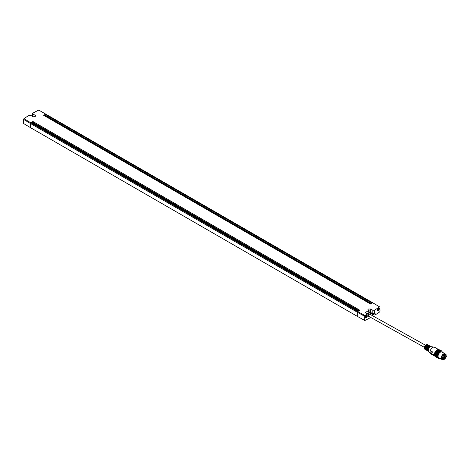 <?xml version="1.0" encoding="UTF-8"?>
<svg xmlns="http://www.w3.org/2000/svg" width="470" height="470" viewBox="0 0 470 470"><rect width="100%" height="100%" fill="white"/><g stroke="black" fill="none" stroke-linecap="round" stroke-linejoin="round"><path stroke-width="0.7" d="M444.884 359.75L443.445 359.897L444.814 354.985L446.259 354.838L444.884 359.75M443.21 358.081L445.989 355.332L446.5 356.413L443.715 359.403L443.216 358.545L443.598 357.858L443.21 358.081M443.257 359.762A2.89 1.698 -60.9 0 1 443.046 359.673A2.89 1.698 -60.9 0 1 442.546 357.335A2.89 1.698 -60.9 0 1 444.42 354.762A2.89 1.698 -60.9 0 1 445.86 354.621A2.89 1.698 -60.9 0 1 446.048 354.75M442.581 359.156L442.241 358.968A2.667 1.569 -60.9 0 1 441.782 356.812A2.667 1.569 -60.9 0 1 443.51 354.439A2.667 1.569 -60.9 0 1 444.837 354.304L445.178 354.498M435.719 356.865L438.334 358.263L435.896 357.018M435.437 356.489L438.028 357.987L435.567 356.689M435.244 356.031L437.793 357.611L435.332 356.272M437.594 357.341L435.132 355.966L435.103 354.233L435.661 352.612L436.871 350.914L438.351 349.903L440.813 351.272L439.332 352.283L438.122 353.986L437.517 355.919L437.676 357.576M438.457 349.962L440.813 351.272M438.71 349.886L441.06 351.196M438.957 349.839L441.301 351.149M439.197 349.821L441.536 351.125M439.432 349.833L441.759 351.131M439.662 349.88L441.976 351.166M439.885 349.95L442.176 351.231M434.392 354.139A3.877 2.28 -60.9 0 0 434.409 355.103L435.126 354.873L434.427 354.11A3.819 2.244 -60.9 0 1 437.059 349.903A3.819 2.244 -60.9 0 1 438.968 349.715A3.819 2.244 -60.9 0 1 439.051 349.768M434.427 354.11L435.167 354.85M435.355 356.442A3.819 2.244 -60.9 0 1 435.249 356.389A3.819 2.244 -60.9 0 1 434.445 355.091M434.368 354.427L433.569 354.028L434.368 354.468A3.877 2.28 -60.9 0 1 434.392 354.127M435.249 356.389L430.878 353.957A3.819 2.244 -60.9 0 1 430.502 353.646A3.819 2.244 -60.9 0 1 430.338 350.497A3.819 2.244 -60.9 0 1 432.688 347.471A3.819 2.244 -60.9 0 1 434.139 347.124A3.819 2.244 -60.9 0 1 434.597 347.283L438.968 349.715M431.301 351.754L432.277 351.736L432.982 352.694L433.011 354.656L431.331 353.716L430.831 352.618L431.319 351.742M434.139 347.124L430.937 346.631A2.667 1.569 119.1 0 0 429.921 346.872A2.667 1.569 119.1 0 0 428.282 348.981A2.667 1.569 119.1 0 0 428.399 351.184L430.502 353.646M428.229 350.92A2.473 1.451 -60.9 0 1 427.964 348.887A2.473 1.451 -60.9 0 1 429.527 346.813A2.473 1.451 -60.9 0 1 430.62 346.625M434.403 355.103A3.877 2.28 -60.9 0 1 434.368 354.797L433.575 354.351A3.877 2.28 -60.9 0 1 433.569 354.028M427.336 350.438A2.473 1.451 -60.9 0 1 426.942 348.429A2.473 1.451 -60.9 0 1 428.534 346.261A2.473 1.451 -60.9 0 1 429.739 346.12M426.343 349.886A2.473 1.451 -60.9 0 1 425.949 347.876A2.473 1.451 -60.9 0 1 427.541 345.703A2.473 1.451 -60.9 0 1 428.746 345.568M425.35 349.328A2.473 1.451 -60.9 0 1 424.956 347.324A2.473 1.451 -60.9 0 1 426.548 345.15A2.473 1.451 -60.9 0 1 427.753 345.009M425.926 349.88L424.592 349.034L426.543 344.757L427.107 344.522L428.522 345.215M427.107 344.522L426.407 344.698A2.385 1.404 119.1 0 0 425.955 344.886A2.385 1.404 119.1 0 0 424.375 348.352L424.592 349.034M368.286 314.7L369.508 314.025M367.992 315.552L368.28 316.169L368.874 314.142L369.573 314.06M368.198 316.11L368.932 316.128M369.091 316.216C367.834 316.41 367.687 315.764 368.656 314.265L369.896 314.236M364.356 320.27L364.297 316.11L357.282 312.197L357.282 316.328L364.802 320.528L357.676 316.557L30.338 127.564L23.5 123.481L23.565 119.386L23.929 118.681A112.536 64.972 180 0 1 29.075 115.338L30.679 115.326L32.765 116.531A1.616 0.934 0 0 0 35.056 116.531A1.616 0.934 0 0 0 35.532 115.879A1.616 0.934 0 0 0 35.056 115.209L32.971 114.004L32.988 113.076A112.536 64.972 180 0 1 38.781 110.103L373.168 303.021L379.942 307.075L380.007 311.24L379.654 311.951A112.641 65.036 180 0 1 375.119 314.923L373.521 314.947L370.912 313.531M369.931 316.991L369.943 317.908A112.641 65.036 180 0 1 364.802 320.528M370.953 314.824L370.536 311.539L370.583 314.618M370.513 312.468A112.536 64.972 180 0 1 364.726 315.435L364.297 316.11M367.34 316.01L366.976 315.258L366.112 315.299L365.249 316.11L364.902 317.215L365.278 317.973L366.148 317.937L367 317.121L367.34 316.01M369.943 317.908L369.984 316.986M375.119 314.923L375.095 313.302L372.828 313.719L370.883 312.597M370.536 311.539L368.451 310.335L367.975 309.683L368.451 309.013L370.742 309.013L372.822 310.218L374.431 310.206A112.536 64.972 0 0 0 379.578 306.863L372.775 302.792M43.645 115.297L45.232 114.38L372.175 303.138L370.589 304.055L43.645 115.297A0.564 0.323 -60 0 1 43.927 115.267L370.754 303.961M31.331 122.406L32.918 121.489L359.861 310.247L358.275 311.163L31.331 122.406A0.564 0.323 -60 0 1 31.607 122.376L358.44 311.07M357.676 311.51L30.732 122.746L30.338 123.44L357.282 312.197L357.676 311.51L364.726 315.435M369.555 312.268L367.17 313.643L365.184 312.726L367.569 311.116L369.555 312.039M374.431 310.206L374.431 313.707M379.478 308.802L379.167 308.073L378.421 308.191L377.686 309.072L377.392 310.206L377.715 310.934L378.468 310.829L379.478 308.802M45.232 114.38A0.564 0.323 120 0 0 44.838 115.068L44.867 115.808M32.918 121.489A0.564 0.323 120 0 0 32.518 122.177L32.547 122.923M32.894 116.595L32.988 113.076M365.225 312.497L367.17 313.619L369.514 312.268L367.569 311.14L365.225 312.767M366.753 315.194L367.07 315.899L365.072 317.791A1.545 0.893 120 0 0 365.131 317.814M378.985 308.044A1.545 0.893 120 0 0 378.943 308.014L378.297 310.682L377.539 310.77M365.443 316.915L366.177 316.005M377.933 309.853L378.356 308.761M378.503 308.843L378.779 309.466L378.297 310.065L377.792 309.83L378.297 308.778L378.779 308.825L378.714 309.295L378.285 309.031M365.637 316.715L366.065 316.95L365.701 317.25L365.425 316.851L366.077 315.893L366.535 316.21L366.259 316.927L365.584 316.997M378.362 308.79L378.779 308.825A0.787 0.452 120 0 0 378.297 308.778L378.321 308.767M377.792 309.83L377.815 309.377A0.787 0.452 120 0 0 377.815 310.018A0.787 0.452 120 0 0 378.297 310.065L377.815 310.018M378.344 309.084L378.779 309.466A0.787 0.452 120 0 0 378.779 308.825M365.607 317.103L365.425 316.851A0.787 0.452 120 0 0 365.701 317.25L365.607 317.103M365.701 317.25A0.787 0.452 120 0 0 366.259 316.927L365.713 316.745M366.406 316.11L366.535 316.21A0.787 0.452 120 0 0 366.259 315.816L366.406 316.11M366.259 315.816A0.787 0.452 120 0 0 365.701 316.134L366.224 316.005M378.373 308.843L378.279 308.79A0.787 0.452 120 0 0 377.815 309.377M378.297 310.065A0.787 0.452 120 0 0 378.779 309.466M365.701 316.134A0.787 0.452 120 0 0 365.425 316.851L365.519 316.886M366.259 316.927A0.787 0.452 120 0 0 366.535 316.21M32.642 122.259L32.019 122.617M31.89 122.541L32.518 122.177L359.068 310.705M44.956 115.144L44.333 115.502M44.203 115.432L44.838 115.068L371.382 303.596M23.929 118.681L30.732 122.746M23.565 119.386L30.338 123.44L30.338 127.564M379.942 307.075L379.578 306.863M371.323 313.725L371.323 312.85M369.179 314.248L368.762 313.654M433.223 354.533L431.536 353.599L431.031 352.506L431.507 351.636M439.309 358.522L440.002 358.363M439.068 358.539L439.427 358.587M438.827 358.528L439.191 358.61M438.598 358.481L438.968 358.604M438.381 358.41L438.751 358.569M437.64 357.153L435.179 355.784M435.073 355.714L437.535 357.088M437.594 356.9L435.132 355.526M435.038 355.443L437.5 356.818M437.57 356.63L435.103 355.255M435.02 355.156L437.482 356.53M437.564 356.342L435.103 354.973M435.026 354.856L437.488 356.231M437.582 356.048L435.114 354.674M435.055 354.55L437.517 355.919M437.617 355.743L435.155 354.374M435.103 354.233L437.57 355.602M437.676 355.432L435.214 354.063M435.179 353.91L437.64 355.285M437.758 355.114L435.291 353.745M435.267 353.581L437.729 354.956M437.852 354.797L435.39 353.428M435.379 353.258L437.846 354.627M437.975 354.48L435.508 353.111M435.514 352.935L437.975 354.304M438.111 354.169L435.649 352.794M435.661 352.612L438.122 353.986M438.263 353.857L435.802 352.488M435.831 352.3L438.293 353.669M438.434 353.558L435.972 352.189M436.013 351.995L438.475 353.364M438.616 353.27L436.154 351.895M436.207 351.701L438.669 353.07M438.815 352.988L436.354 351.619M436.419 351.419L438.88 352.794M439.021 352.723L436.56 351.349M436.636 351.155L439.098 352.529M439.244 352.477L436.783 351.102M436.871 350.914L439.332 352.283M439.474 352.247L437.006 350.873M437.106 350.685L439.568 352.059M439.709 352.036L437.241 350.661M437.353 350.479L439.814 351.854M439.944 351.848L437.482 350.473M437.599 350.297L440.061 351.672M440.19 351.683L437.729 350.309M437.852 350.138L440.314 351.513M440.431 351.537L437.97 350.168M438.099 350.009L440.566 351.378M440.678 351.425L438.216 350.05M443.163 352.729L443.134 352.394M445.695 354.545A3.231 1.898 119.1 0 0 445.113 353.816L441.935 352.042A3.231 1.898 119.1 0 0 440.325 352.206A3.231 1.898 119.1 0 0 438.234 355.079A3.231 1.898 119.1 0 0 438.792 357.688L441.97 359.462A3.231 1.898 119.1 0 0 442.893 359.568M445.113 353.816A3.231 1.898 119.1 0 0 443.498 353.975A3.231 1.898 119.1 0 0 441.412 356.853A3.231 1.898 119.1 0 0 441.97 359.462M443.598 357.858L443.275 357.682M444.814 357.135L444.62 357.482M428.258 350.973L429.527 346.789L430.685 346.619M427.976 350.99A2.667 1.569 -60.9 0 1 427.782 350.914L428.429 351.219A2.667 1.569 -60.9 0 1 428.141 351.113A2.667 1.569 -60.9 0 1 427.682 348.957A2.667 1.569 -60.9 0 1 429.41 346.584A2.667 1.569 -60.9 0 1 430.737 346.449A2.667 1.569 -60.9 0 1 430.972 346.637M430.978 346.637L430.379 346.249L428.969 346.378C427.101 348.27 426.701 349.78 427.782 350.914A2.667 1.569 -60.9 0 1 427.324 348.758A2.667 1.569 -60.9 0 1 429.051 346.384A2.667 1.569 -60.9 0 1 430.379 346.249A2.667 1.569 -60.9 0 1 430.549 346.372M427.195 349.562A2.503 1.469 -60.9 0 1 428.928 346.461M427.359 350.485L428.534 346.237L429.791 346.114M426.983 350.438A2.667 1.569 -60.9 0 1 426.789 350.362L427.5 350.679A2.667 1.569 -60.9 0 1 427.148 350.555A2.667 1.569 -60.9 0 1 426.69 348.405A2.667 1.569 -60.9 0 1 428.417 346.032A2.667 1.569 -60.9 0 1 429.745 345.897A2.667 1.569 -60.9 0 1 430.021 346.126L429.386 345.697A2.667 1.569 -60.9 0 1 429.556 345.814M428.058 345.832A2.667 1.569 -60.9 0 1 429.386 345.697L427.976 345.826C426.108 347.712 425.708 349.228 426.789 350.362A2.667 1.569 -60.9 0 1 426.331 348.205A2.667 1.569 -60.9 0 1 428.058 345.832M426.202 349.01A2.503 1.469 -60.9 0 1 427.935 345.908M426.366 349.933L427.541 345.679L428.799 345.562M425.99 349.886A2.667 1.569 -60.9 0 1 425.797 349.803L426.507 350.127A2.667 1.569 -60.9 0 1 426.155 350.003A2.667 1.569 -60.9 0 1 425.697 347.853A2.667 1.569 -60.9 0 1 427.424 345.474A2.667 1.569 -60.9 0 1 428.752 345.344A2.667 1.569 -60.9 0 1 429.028 345.573M429.039 345.579L428.393 345.145L426.983 345.268C425.115 347.16 424.716 348.675 425.797 349.803A2.667 1.569 -60.9 0 1 425.338 347.653A2.667 1.569 -60.9 0 1 427.065 345.28A2.667 1.569 -60.9 0 1 428.393 345.145A2.667 1.569 -60.9 0 1 428.564 345.262M425.209 348.458A2.503 1.469 -60.9 0 1 426.942 345.356M368.862 314.142L369.173 314.013M373.503 313.907L373.521 314.947M372.822 310.218L372.828 313.719M378.362 309.877L377.998 309.671M378.609 309.571L378.244 309.366M365.907 316.516L366.265 316.727M366.048 316.151L366.406 316.363M35.033 116.542L35.056 115.209M370.742 309.013L370.701 311.657M443.445 359.897L443.046 359.673M446.259 354.838L445.86 354.621M443.521 356.965L444.479 357.494L444.896 357.247L443.792 356.471M32.536 116.971L32.642 113.534M425.503 345.221L369.538 314.036M424.345 347.306L368.098 315.969"/></g></svg>
